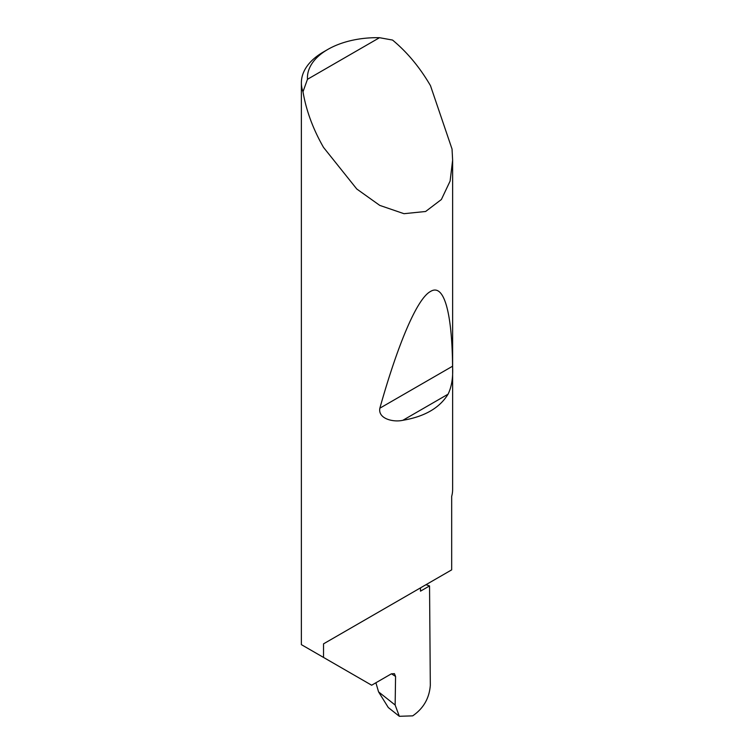 <?xml version="1.0" encoding="UTF-8"?>
<svg xmlns="http://www.w3.org/2000/svg" width="754" height="754" viewBox="0 0 754 754"><rect width="100%" height="100%" fill="white"/><g stroke="black" fill="none" stroke-linecap="round" stroke-linejoin="round"><path stroke-width="1.13" d="M426.001 584.689A213.759 123.411 180 0 1 429.544 585.933L420.496 591.155L420.496 587.866L323.523 643.85L451.674 569.864L451.674 496.377A75.626 43.657 0 0 0 452.626 489.487L452.626 160.197L450.1 181.092L441.382 199.508L425.624 211.488L403.993 213.693L379.771 205.399L356.783 189.009L323.523 147.407C313.014 129.038 306.162 110.48 302.995 91.752A75.626 43.657 180 0 1 301.374 82.78A75.626 43.657 180 0 1 323.523 51.913L327.802 49.444A69.575 40.169 0 0 0 307.472 79.293L302.995 91.752M301.374 82.78L301.374 644.642L371.656 685.216L391.288 673.878L394.399 673.633L395.567 676.432L391.449 673.793M448.064 394.191C439.639 407.942 424.559 416.642 402.853 420.298C393.371 422.504 377.801 418.79 379.856 408.197C396.924 347.368 416.491 298.876 430.477 291.487C444.681 282.599 452.127 315.502 452.57 366.218C453.182 377.415 451.684 386.736 448.064 394.191L402.853 420.298M307.472 79.293L379.507 37.7L392.542 40.056C407.179 52.167 419.818 67.37 430.477 85.664L452.042 149.066L452.626 160.197M323.523 657.431L323.523 643.85M429.544 585.933L430.317 685.339C429.309 698.308 423.437 708.487 412.692 715.857L399.337 716.3L388.301 707.544L378.565 691.87L395.143 705.028L395.567 676.432M375.897 682.766L378.565 691.87M395.143 705.028L399.337 716.3M379.507 37.7A69.575 40.169 0 0 0 327.802 49.444M452.57 366.218L379.856 408.197"/></g></svg>
